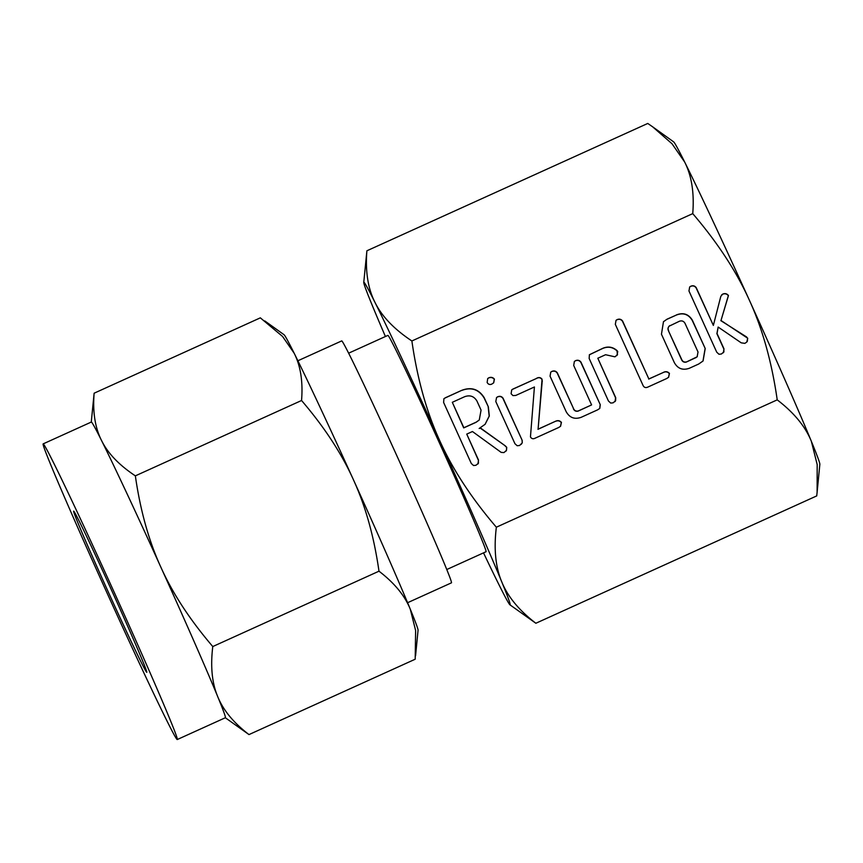 <?xml version="1.0" encoding="UTF-8"?>
<svg xmlns="http://www.w3.org/2000/svg" width="863" height="863" viewBox="0 0 863 863"><rect width="100%" height="100%" fill="white"/><g stroke="black" fill="none" stroke-linecap="round" stroke-linejoin="round"><path stroke-width="1.29" d="M491.716 384.154C489.699 384.92 488.178 384.348 487.142 382.428L487.714 378.555L488.836 377.789C491.058 376.926 492.913 377.368 494.413 379.127L493.701 382.816L491.716 384.154M495.794 401.522L496.57 397.541L497.552 396.851C499.817 395.858 501.662 396.311 503.064 398.221L522.201 440.4L522.255 442.827L519.612 445.491L517.174 445.74L514.931 443.69L495.794 401.522M536.43 378.404C538.717 377.055 540.594 377.336 542.061 379.235L538.102 429.159L555.815 421.133C558.027 420.216 559.904 420.637 561.435 422.417L560.583 426.246L558.695 427.498L535.179 438.167C533.14 439.213 531.565 438.792 530.454 436.915L534.413 386.991L515.794 395.437L512.956 395.599L511.09 393.733L511.727 389.882L512.913 389.073L536.29 378.555C538.577 377.217 540.454 377.498 541.921 379.396L542.061 379.235M575.394 360.734C577.671 359.763 579.526 360.238 580.961 362.147L600.27 404.715L599.796 408.404L597.595 409.86L581.144 417.325C574.553 419.623 569.558 417.724 566.139 411.619L550.055 376.16L550.756 372.158L551.759 371.457C554.046 370.475 555.901 370.95 557.336 372.881L573.485 408.49C574.424 410.615 575.988 411.446 578.188 410.993L591.597 404.909L573.701 365.459L574.38 361.457L575.243 360.896C577.53 359.925 579.386 360.389 580.821 362.309L580.961 362.147M589.343 354.801L602.644 348.469C607.93 346.257 612.698 347.034 616.948 350.82L617.509 354.628L614.952 356.829L605.578 354.725L597.822 358.242L615.718 397.692L615.632 400.712L613.118 402.827L610.713 403.075L608.447 401.004L589.149 358.447L589.407 354.725L602.795 348.318C608.07 346.095 612.838 346.883 617.099 350.669L617.746 351.586L616.894 355.502M597.822 358.242L615.578 397.843L615.082 401.522M663.809 372.169C666.02 371.273 667.908 371.694 669.451 373.442L668.609 377.25L666.711 378.523L647.757 387.12C645.6 388.059 644.014 387.476 643 385.351L615.33 324.359L616.042 320.367L617.034 319.655C619.321 318.684 621.177 319.159 622.611 321.068L648.857 378.943L663.658 372.32C665.88 371.424 667.757 371.845 669.31 373.603L669.451 373.442M676.452 314.919C683.269 312.287 688.566 314.046 692.363 320.205L705.222 348.566L703.065 360.982L698.717 364.013L689.321 368.274C682.73 370.572 677.725 368.674 674.316 362.579L661.457 334.218L663.474 321.705L667.045 319.181L676.312 315.071C683.118 312.438 688.426 314.208 692.223 320.356L692.363 320.205M483.517 552.87A177.109 3.711 -114.4 0 0 498.965 584.704A177.109 3.711 -114.4 0 0 509.936 604.812A177.109 3.711 -114.4 0 0 510.13 604.834A177.109 3.711 -114.4 0 0 501.705 581.759A177.109 3.711 -114.4 0 0 439.709 440.615A177.109 3.711 -114.4 0 0 374.984 302.406C381.802 316.322 394.1 329.17 411.878 340.971C417.282 378.684 426.559 411.899 439.709 440.615C452.6 469.289 471.478 498.156 496.354 527.207L777.218 399.86C771.813 362.147 762.536 328.932 749.375 300.216C736.495 271.543 717.606 242.676 692.741 213.625C694.391 193.096 691.705 175.89 684.65 162.007L672.029 143.765L652.655 126.829L647.757 123.452L366.894 250.788C365.243 271.316 367.929 288.522 374.984 302.406A177.109 3.711 -114.4 0 0 363.808 282.277A177.109 3.711 -114.4 0 0 363.765 282.417A177.109 3.711 -114.4 0 0 372.244 305.351A177.109 3.711 -114.4 0 0 385.416 336.505M411.878 340.971L692.741 213.625M718.156 327.055L716.894 333.679L723.852 349.019L723.906 351.888L721.392 354.003L718.987 354.262L716.732 352.18L688.965 290.982L689.677 286.98L690.67 286.279C692.946 285.297 694.801 285.772 696.236 287.67L713.356 325.405L720.81 296.343L722.719 294.1C725.039 293.15 726.959 293.636 728.469 295.545L720.993 320.497L747.725 338.253L746.786 342.05L744.855 343.366L741.231 342.838L718.156 327.055L717.034 333.528L723.992 348.868L723.367 352.697M721.608 294.909L722.568 294.251C724.888 293.312 726.808 293.798 728.329 295.696L720.993 320.497M466.743 434.111L478.382 460.238L478.469 463.14L475.955 465.286L473.539 465.524L471.295 463.474L443.625 402.482L443.895 398.76L445.384 397.757L461.737 390.346C471.327 386.7 478.814 389.159 484.208 397.714L488.339 406.818L489.321 415.998L485.125 424.283L479.159 428.49L480.378 427.929L505.34 445.901L506.732 447.358L506.495 450.313L503.96 452.59L501.166 452.385L472.449 431.522L466.743 434.111L478.523 460.087L477.94 463.949M177.239 739.548L225.383 717.725A162.33 3.398 -114.4 0 0 225.416 717.703A162.33 3.398 -114.4 0 0 217.681 696.549A162.33 3.398 -114.4 0 0 160.863 567.185A162.33 3.398 -114.4 0 0 101.543 440.518A162.33 3.398 -114.4 0 0 91.327 422.039L43.172 443.873A162.33 3.398 65.6 0 1 113.01 589.666A162.33 3.398 65.6 0 1 177.26 739.537A162.33 3.398 65.6 0 1 177.239 739.548A162.33 3.398 65.6 0 1 107.4 593.766A162.33 3.398 65.6 0 1 43.15 443.895A162.33 3.398 65.6 0 1 43.172 443.873M91.273 422.061L94.132 393.204C92.611 412.018 95.081 427.789 101.543 440.518C107.789 453.258 119.062 465.038 135.351 475.858C140.313 510.421 148.814 540.864 160.863 567.185C172.676 593.464 189.989 619.914 212.783 646.549C210.367 666.322 211.996 682.989 217.681 696.549C223.161 710.13 233.593 722.806 248.986 734.586L225.329 717.746M73.646 511.112A88.511 1.855 65.6 0 1 73.657 511.101A88.511 1.855 65.6 0 1 111.737 590.594A88.511 1.855 65.6 0 1 146.764 672.309A88.511 1.855 65.6 0 1 146.753 672.32A88.511 1.855 65.6 0 1 108.673 592.827A88.511 1.855 65.6 0 1 73.646 511.112M248.986 734.586L415.189 659.224L415.621 630.508L410.292 609.224C404.812 595.643 394.38 582.967 378.986 571.187L212.783 646.549M378.986 571.187C374.035 536.624 365.524 506.182 353.474 479.86C341.662 453.571 324.359 427.12 301.554 400.497L135.351 475.858M301.554 400.497C303.075 381.683 300.604 365.912 294.143 353.183L282.579 336.473L260.335 317.843L94.132 393.204M264.822 320.95L284.089 334.758A162.33 3.398 65.6 0 1 294.143 353.183A162.33 3.398 65.6 0 1 353.474 479.86A162.33 3.398 65.6 0 1 410.292 609.224A162.33 3.398 65.6 0 1 418.059 630.238L415.567 655.783M407.595 602.719L451.425 582.849A132.826 2.783 -114.4 0 0 451.446 582.838A132.826 2.783 -114.4 0 0 398.868 460.195A132.826 2.783 -114.4 0 0 341.726 340.896L297.897 360.766M348.663 353.172L387.929 335.373A118.781 2.492 65.6 0 1 439.03 442.061A118.781 2.492 65.6 0 1 486.042 551.727A118.781 2.492 65.6 0 1 486.02 551.737L446.754 569.537M363.765 282.417L366.894 250.788M652.655 126.829L673.679 141.899A177.109 3.711 65.6 0 1 684.65 162.007A177.109 3.711 65.6 0 1 749.375 300.216A177.109 3.711 65.6 0 1 811.371 441.36A177.109 3.711 65.6 0 1 819.85 464.294L817.121 492.158L817.185 464.574L811.371 441.36C805.395 426.549 794.014 412.719 777.218 399.86M496.354 527.207C493.722 548.782 495.502 566.969 501.705 581.759C507.681 596.57 519.062 610.4 535.858 623.259L509.936 604.812M535.858 623.259L816.722 495.912L817.121 492.158M720.842 320.658L746.668 337.012M746.527 337.163L747.725 338.253M747.585 338.404L747.412 341.112M747.272 341.263L746.711 342.126M723.766 352.039L723.291 352.773M689.602 287.055L690.67 286.279M690.529 286.43C692.806 285.459 694.661 285.923 696.096 287.832L696.236 287.67M696.096 287.832L713.356 325.405M728.329 295.696L728.005 296.753M692.223 320.356L705.222 348.566M705.082 348.717L702.989 361.058M663.399 321.78L667.045 319.181M666.905 319.332L676.312 315.071M669.72 325.729C667.94 327.099 667.53 328.835 668.523 330.939L681.511 359.569C682.439 361.705 684.014 362.546 686.214 362.093L697.153 356.786L698.016 351.996L685.028 323.366C683.733 321.112 681.867 320.41 679.408 321.252L668.998 326.246M695.761 357.767L697.293 356.624M686.214 362.093L695.902 357.616M681.511 359.569L681.651 359.418C682.59 361.554 684.154 362.395 686.365 361.942M668.523 330.939L681.651 359.418M669.861 325.578C668.081 326.948 667.682 328.674 668.663 330.777M669.31 373.603L668.545 377.325M615.977 320.443L617.034 319.655M616.894 319.817C619.181 318.835 621.036 319.31 622.471 321.23L622.611 321.068M622.471 321.23L648.857 378.943M648.717 379.094L663.658 372.32M617.358 354.779L616.818 355.588M615.492 400.864L615.017 401.597M580.821 362.309L600.27 404.715M600.13 404.866L599.72 408.479M550.691 372.244L551.759 371.457M551.608 371.608C553.906 370.637 555.761 371.112 557.196 373.032L557.336 372.881M557.196 373.032L573.485 408.49M573.345 408.652C574.273 410.766 575.848 411.608 578.037 411.144L578.188 410.993M578.037 411.144L591.597 404.909M574.305 361.532L575.243 360.896M541.921 379.396L542.331 381.144M542.191 381.295L538.102 429.159M537.962 429.321L555.815 421.133M555.664 421.284C557.886 420.367 559.763 420.799 561.284 422.579L561.435 422.417M561.284 422.579L560.508 426.322M511.651 389.957L512.913 389.073M512.762 389.224L536.29 378.555M496.495 397.627L497.552 396.851M497.412 397.012C499.677 396.009 501.511 396.473 502.924 398.372L503.064 398.221M502.924 398.372L522.201 440.4M522.061 440.551L522.255 442.827M522.115 442.978L521.209 444.348M487.649 378.63L488.836 377.789M488.685 377.94C490.918 377.077 492.773 377.53 494.262 379.289L494.413 379.127M494.262 379.289L493.625 382.892M480.378 427.929L479.159 428.49M480.238 428.091L505.34 445.901M505.2 446.052L506.732 447.358M506.581 447.519L506.495 450.313M506.344 450.464L505.794 451.338M478.329 463.291L477.865 464.035M443.83 398.846L445.384 397.757M445.243 397.919L461.737 390.346M461.597 390.497C471.176 386.851 478.674 389.31 484.067 397.865L484.208 397.714M484.067 397.865L488.339 406.818M488.188 406.969L489.181 416.106L485.06 424.359M452.309 402.298L463.711 427.908L476.042 422.32L479.267 419.99L481.069 410.119L476.937 401.015C474.035 396.236 469.936 394.801 464.639 396.71L452.309 402.298L463.852 427.746L476.182 422.158L479.267 419.99"/></g></svg>
